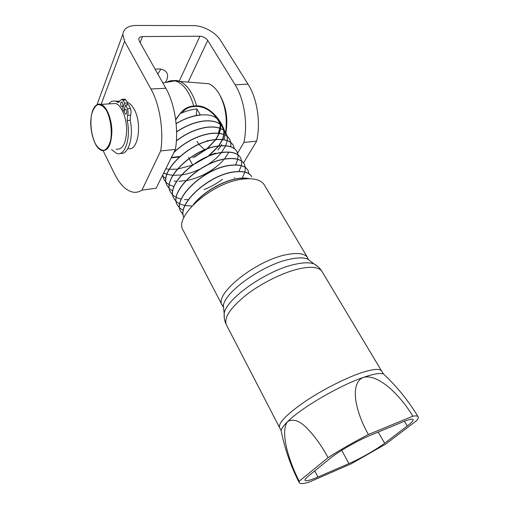 <?xml version="1.0" encoding="UTF-8"?>
<svg xmlns="http://www.w3.org/2000/svg" width="509" height="509" viewBox="0 0 509 509"><rect width="100%" height="100%" fill="white"/><g stroke="black" fill="none" stroke-linecap="round" stroke-linejoin="round"><path stroke-width="0.76" d="M308.88 475.661L330.112 458.399C338.122 451.75 357.916 440.387 370.355 435.329L402.753 421.923C409.007 419.378 412.462 418.595 413.117 419.588C413.467 420.593 411.52 422.731 407.27 425.988L384.632 443.231C376.635 449.377 360.111 458.8 348.964 463.584L317.953 477.022C310.197 480.337 305.884 481.444 305.018 480.331C304.732 479.561 306.017 478.008 308.88 475.661M299.19 481.24C293.865 470.844 289.793 460.238 286.974 449.422C284.353 438.713 283.112 426.657 287.846 421.395C293.814 418.366 300.717 421.197 308.556 429.876C315.682 437.479 322.178 446.737 328.05 457.648L299.19 481.24L299.146 482.538C299.871 483.957 303.033 483.881 308.626 482.316L350.892 463.96L385.758 444.064L416.814 420.498C418.099 418.85 418.551 417.628 418.163 416.839C408.403 400.723 396.861 386.458 383.544 374.026L385.02 375.419M281.611 432.987L281.121 430.569C281.592 428.343 283.837 425.282 287.846 421.395C301.455 407.792 339.56 385.504 363.241 377.443C371.818 374.968 382.59 381.674 391.033 389.22C399.438 397.014 406.71 405.997 412.844 416.184L368.408 434.501C362.274 423.66 358.177 412.926 356.122 402.301C354.321 391.841 355.155 380.802 363.241 377.443C373.606 373.867 380.376 372.728 383.544 374.026L381.693 371.156C379.93 368.274 372.76 368.942 360.181 373.161C344.097 378.721 321.211 390.537 304.166 402.135C286.51 414.523 278.296 422.998 279.505 427.566L279.664 427.859M328.05 457.648C340.559 449.638 354.01 441.92 368.408 434.501M412.844 416.184C415.898 415.668 417.673 415.891 418.163 416.839M183.253 230.507L183.055 230.132C173.658 216.414 212.476 182.241 242.729 179.143C254.004 177.838 261.257 179.855 264.489 185.181L307.563 257.618M249.13 178.704C245.898 177.864 241.909 177.838 237.162 178.614C222.497 180.899 202.665 192.478 193.223 204.726M194.196 203.759C203.905 191.893 223.037 180.969 237.232 178.748C241.724 178.004 245.548 177.991 248.691 178.704M251.758 176.725L251.707 176.636C249.009 172.176 242.882 170.623 233.319 171.972C208.366 175.141 176.356 204.357 183.953 217.477M183.965 217.451C176.623 204.274 208.556 175.261 233.396 172.099C242.958 170.75 249.086 172.303 251.777 176.763M247.877 170.133C245.09 165.699 238.969 164.114 229.514 165.387C204.147 168.422 172.099 198.408 180.74 211.42L183.189 214.569M183.202 214.645L180.803 211.553C172.169 198.542 204.224 168.555 229.584 165.52C239.141 164.235 245.287 165.858 248.023 170.381M245.287 167.404L244.218 163.936C241.444 159.342 235.285 157.65 225.742 158.872C200.406 161.722 168.581 191.715 177.31 204.898L179.709 208.035M179.779 208.092L183.367 210.351M248.99 173.779L247.947 170.254M179.722 208.105L177.374 205.025C168.657 191.842 200.476 161.856 225.818 158.993C235.362 157.777 241.52 159.47 244.295 164.057L245.351 167.448M240.662 157.905L240.534 157.669C237.716 153.012 231.538 151.256 222.007 152.407C196.697 155.086 165.113 185.079 173.906 198.44L174.167 198.93M245.357 167.525L244.905 172.061M244.874 172.163L242.201 178.074M242.112 178.214L241.374 179.346M192.001 206.005L185.015 205.585M184.894 205.566L179.887 204.02M179.804 203.982L176.337 201.685M176.286 201.64L173.976 198.561C165.177 185.212 196.767 155.213 222.077 152.535C231.614 151.383 237.786 153.133 240.598 157.79L241.673 161.124M236.628 151.052C233.631 146.624 227.523 144.938 218.31 146.007C193.019 148.513 161.658 178.506 170.54 192.027L172.863 195.138M172.92 195.195L176.305 197.492M176.394 197.53L181.249 199.114M184.525 199.566L188.311 199.668M241.686 161.213L241.342 165.635M241.317 165.743L238.906 171.45M172.875 195.208L170.604 192.16C161.735 178.634 193.089 148.641 218.38 146.134C227.898 145.04 234.089 146.859 236.946 151.58L238.027 154.87M214.639 139.663C189.38 141.998 158.248 171.997 167.2 185.683L169.484 188.775M169.542 188.833L172.837 191.136M237.977 154.831L236.946 151.58M238.04 154.94L237.798 159.285M237.779 159.381L235.603 164.916M222.579 179.2C216.955 183.482 210.751 186.943 203.956 189.577M169.497 188.845L167.27 185.804C158.312 172.125 189.45 142.132 214.715 139.784C224.227 138.76 230.424 140.643 233.313 145.428L234.42 148.666M229.667 139.231L229.654 139.205C226.721 134.357 220.512 132.416 211.006 133.377C197.645 135.426 185.327 141.687 174.053 152.153M162.664 175.077L163.892 179.391L166.144 182.47M166.188 182.515L169.402 184.85M169.478 184.888L174.002 186.568M233.319 145.428L233.243 145.307C230.361 140.522 224.164 138.639 214.658 139.663M166.157 182.546L163.955 179.512L162.708 174.981M173.862 152.541C185.168 141.928 197.568 135.579 211.076 133.504C220.582 132.537 226.798 134.478 229.718 139.326L230.832 142.514M227.224 136.387L226.085 133.161C223.127 128.249 216.898 126.245 207.405 127.148C196.888 128.561 186.548 133.084 176.4 140.707M162.346 175.713L162.823 176.222M162.88 176.279L166.004 178.595M174.148 181.07L176.642 181.274M178.983 181.293L185.766 180.631M197.384 177.406C203.982 174.861 210.013 171.501 215.479 167.321M230.844 142.59L230.774 146.751M228.942 152.178L224.361 159.094M223.387 160.227C213.71 170.496 201.577 177.272 186.981 180.536M162.835 176.279L162.333 175.739M176.388 140.898C186.555 133.231 196.919 128.694 207.475 127.269C216.968 126.372 223.197 128.37 226.161 133.275L227.281 136.431M223.699 130.336L222.56 127.161C219.557 122.198 213.322 120.137 203.835 120.983C194.839 122.084 185.753 125.678 176.591 131.755M163.707 172.977L166.946 174.218M227.294 136.501L227.294 140.579M227.281 140.669L225.71 145.746M225.659 145.854L221.51 152.484M221.383 152.636C217.82 157.071 213.233 161.118 207.621 164.776M206.425 165.533L200.96 168.6M199.649 169.243C193.592 172.137 187.566 174.027 181.579 174.924M181.363 174.956L172.958 175.331M172.818 175.325L167.022 174.332M166.92 174.307L163.669 173.047M176.598 131.92C185.779 125.818 194.883 122.211 203.905 121.104C213.392 120.258 219.627 122.313 222.624 127.282L223.756 130.387M175.688 119.882L180.32 113.361L182.171 112.775L180.059 113.692M194.451 157.096L206.813 149.105M207.144 148.832L215.848 139.651M215.943 139.517L219.334 133.441M219.379 133.339L220.658 128.599M220.671 128.516L220.632 124.788M220.626 124.73L219.576 121.511M218.285 119.577L220.461 122.981L223.648 130.1M192.822 157.714L206.33 149.283M206.679 149.003L215.587 139.682M215.689 139.542L219.099 133.409M219.144 133.307L220.403 128.491M220.416 128.408L220.27 124.47M220.257 124.406L217.394 119.087L218.259 119.551M176.127 123.763C192.173 113.768 210.917 112.101 217.394 119.081C211.75 111.102 204.93 106.865 196.926 106.375L193.91 106.578C189.062 106.763 185.142 108.831 182.171 112.775C187.299 110.688 192.198 109.403 196.868 108.926L200.304 114.862C192.434 115.759 184.366 118.673 176.114 123.611M196.868 108.926L196.226 115.492M223.782 130.527L223.928 131.449M224.844 136.068L223.89 139.689M221.784 144.359L220.976 145.727M220.893 145.867L217.941 150.04M215.383 153.139L209.377 155.493L218.762 146.083M218.876 145.93L222.605 139.625M222.656 139.511L224.081 134.656M224.094 134.561L223.896 131.277M223.788 130.889L223.712 130.419M223.775 130.469L223.845 134.459M207.882 156.441L218.501 146.115M218.615 145.962L222.369 139.6M222.42 139.485L223.833 134.554M207.398 156.804L192.86 164.948M192.294 165.183L177.418 169.122M177.221 169.147L169.255 169.306M169.134 169.3L165.781 168.803M225.875 132.804C228.115 119.539 226.359 107.424 220.594 96.475L220.333 95.991M197.002 141.419L198.866 144.276M199.089 144.575L204.637 149.792M204.796 149.881L205.248 150.142M201.647 83.164L208.658 83.718C212.66 85.359 216.23 88.852 219.36 94.197C225.392 105.528 227.472 118.26 225.595 132.385M225.595 132.397L225.264 134.274L224.615 131.239M225.105 135.031L225.264 134.274M179.244 156.963L171.336 157.866M171.444 157.402L179.722 156.537M193.91 106.578L193.783 106.05C188.222 106.394 183.762 108.824 180.383 113.348M179.734 114.105L175.63 119.437M196.926 106.375L196.639 105.859L193.783 106.05C189.386 91.544 183.125 83.158 175.001 80.88L180.021 81.453C176.699 80.11 173.505 80.174 170.445 81.65M224.596 131.169C221.351 120.296 209.479 105.484 196.639 105.859C192.79 92.918 187.248 84.787 180.021 81.453L208.658 83.718M155.15 69.281C160.85 68.365 164.731 69.548 166.793 72.838C167.9 74.944 167.855 77.381 166.666 80.142L165.336 82.509M157.815 74.009L160.889 69.129M127.485 102.43L127.568 102.455C129.973 103.333 132.168 105.598 134.147 109.25C142.66 124.101 137.812 152.503 127.963 148.38M220.314 124.68L219.812 128.173M219.799 128.255L218.316 133.212M207.895 140.509L207.513 140.401M103.174 150.81L114.589 173.957C119.392 183.584 124.94 189.501 131.233 191.708C134.968 192.879 138.543 192.351 141.966 190.118L156.123 188.235L175.401 149.43L160.679 150.938C163.936 131.029 159.82 104.695 150.944 88.992L124.603 41.286L122.822 34.3C123.681 28.606 128.134 25.66 136.177 25.45L193.407 25.622C203.021 25.514 215.714 32.43 220.505 40.332L248.01 84.15C257.268 98.536 260.901 122.694 256.638 141.127L243.887 142.431C248.029 123.802 244.333 99.357 235.113 84.793L207.729 40.459C205.821 37.87 203.218 36.457 199.91 36.222L142.501 36.578C140.249 36.661 138.995 37.494 138.753 39.078L139.288 41.14L165.839 88.248C174.791 103.753 178.831 129.75 175.401 149.43M209.893 181.039L210.382 181.166M234.153 177.851L234.585 177.794M237.627 153.12L243.887 142.431M192.567 164.833L189.093 158.541M189.024 158.414L188.521 157.504M243.537 162.905L256.638 141.127M141.966 190.118L160.679 150.938M116.205 149.118C122.523 149.99 126.016 143.697 126.677 130.234C126.671 117.961 121.492 105.388 115.804 103.492L111.776 103.734M120.868 102.519L121.842 101.819C123.35 104.04 123.343 105.707 121.81 106.833C120.735 105.942 120.423 104.498 120.868 102.519M124.686 109.791L125.659 109.111C127.193 111.337 127.186 113.011 125.634 114.137C124.546 113.233 124.228 111.783 124.686 109.791M122.993 111.872L125.774 104.994L127.428 108.805C128.23 111.21 128.262 113.412 127.53 115.403L127.218 120.55C131.188 138.505 124.743 156.969 116.466 153.368L111.573 149.563M125.774 104.994L128.771 104.809L130.425 108.608C131.227 111.013 131.258 113.208 130.514 115.193L130.202 120.328C133.956 137.373 128.274 155.315 120.359 153.33M108.678 103.919C110.816 101.291 113.246 100.432 115.976 101.336L117.929 102.315L121.867 99.306L122.866 100.139L124.813 103.162L122.071 109.982M115.129 101.094L119.602 101.437M123.948 99.191L124.851 99.14L125.857 99.968L127.804 102.983L124.813 103.162M123.305 111.108L122.663 111.147M127.804 102.983L127.021 104.918M407.27 425.988L404.445 421.242M317.953 477.022L314.74 470.895M348.964 463.584L341.724 450.338M384.632 443.231L378.219 432.077M223.915 311.005L223.368 305.572C224.965 291.504 263.637 264.235 290.168 259.138C297.867 257.522 303.695 257.49 307.659 259.043L311.425 261.925M308.371 259.59L307.722 257.878C305.056 253.501 298.032 252.413 286.65 254.634C256.103 260.239 213.939 294.087 222.121 305.133L223.515 307.003M317.425 266.201L314.053 263.936C309.905 262.339 303.739 262.421 295.557 264.19C267.346 269.77 225.875 298.885 224.176 313.55L224.316 318.246M226.429 324.907L226.263 324.583C223.788 317.686 230.456 307.805 246.267 294.94C261.613 283.029 283.189 272.404 299.158 268.797C311.693 266.15 319.34 267.11 322.121 271.666C320.186 268.415 317.501 265.838 314.053 263.936L307.659 259.043L307.722 257.878M166.71 82.273C169.332 80.727 172.093 80.263 175.001 80.88L162.842 82.929M165.839 88.248L150.944 88.992M248.01 84.15L235.113 84.793M188.133 82.095L207.729 40.459M101.132 104.377L124.603 41.286M179.27 81.166L199.91 36.222M140.128 42.635L142.501 36.578M115.804 103.492L101.087 104.377C98.536 103.588 96.296 104.523 94.369 107.176L92.886 109.925C91.645 113.475 90.914 117.624 90.697 122.37C90.825 130.31 92.364 137.475 95.317 143.856C97.251 147.483 99.401 149.71 101.762 150.518C107.953 151.421 111.331 145.071 111.897 131.456C111.815 119.036 106.667 106.305 101.087 104.377L97.003 104.695L122.822 34.3M95.31 143.735C91.512 135.146 90.176 125.818 91.308 115.753C92.644 110.148 94.738 106.445 97.594 104.657C100.699 104.358 103.709 106.394 106.623 110.765C110.555 118.75 112.19 130.349 110.733 139.841C109.238 145.447 107.03 148.965 104.097 150.403C100.992 150.346 98.065 148.125 95.31 143.735M130.514 115.193L127.53 115.403M130.425 108.608L127.428 108.805M130.202 120.328L127.218 120.55M119.093 102.074L117.624 102.156M125.857 99.968L122.866 100.139M299.146 482.538C290.633 465.741 284.62 448.416 281.121 430.569L226.263 324.583C224.59 321.185 223.896 317.508 224.176 313.55L223.368 305.572L222.121 305.133L183.055 230.132M381.591 370.985L322.121 271.666M220.053 122.287L220.461 122.981M128.255 102.742L127.689 102.773M122.262 106.807L121.81 106.833M126.105 114.105L125.634 114.137M118.934 101.164L115.976 101.336M118.813 102.258L117.929 102.315M124.851 99.14L121.867 99.306"/></g></svg>
